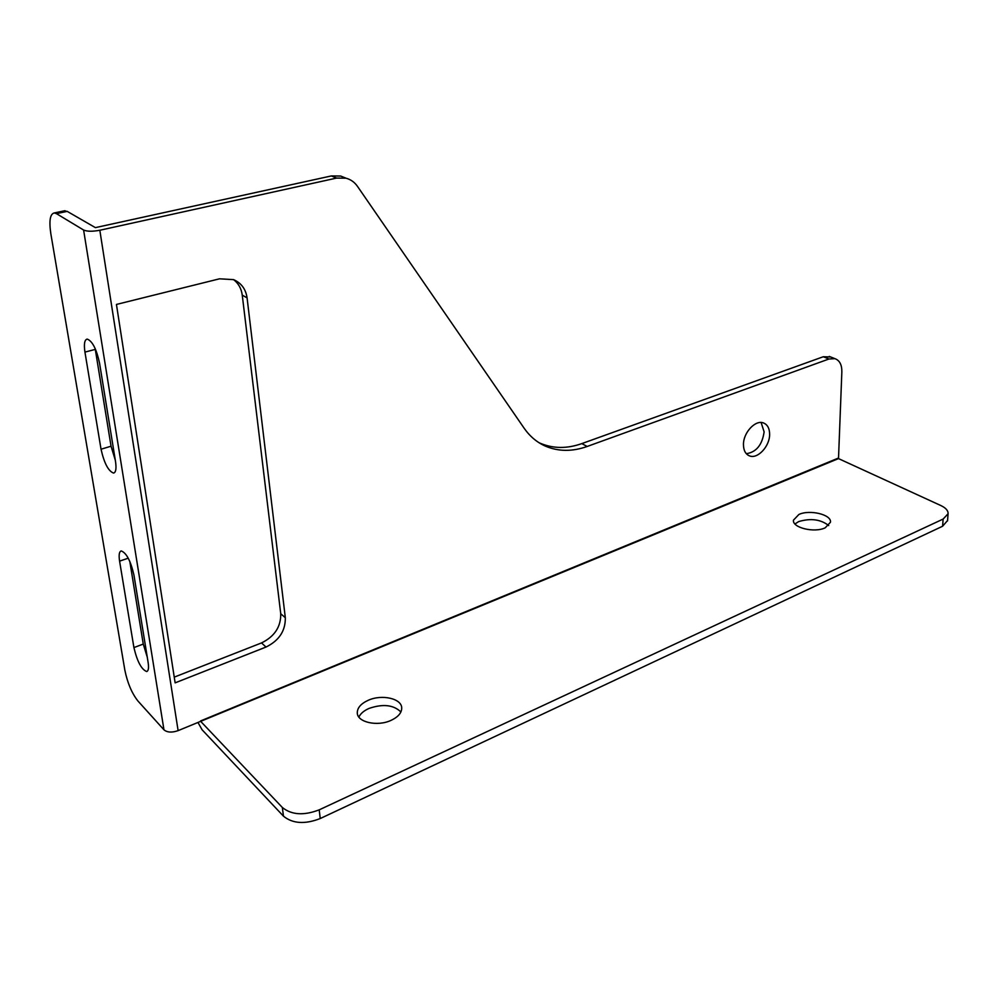 <?xml version="1.0" encoding="UTF-8"?>
<svg xmlns="http://www.w3.org/2000/svg" width="998" height="998" viewBox="0 0 998 998"><rect width="100%" height="100%" fill="white"/><g stroke="black" fill="none" stroke-linecap="round" stroke-linejoin="round"><path stroke-width="1.5" d="M368.187 700.309C360.902 703.652 357.272 707.856 357.284 712.909C357.259 722.29 377.481 726.818 391.091 720.344C398.177 716.988 401.72 712.859 401.72 707.981C401.745 698.5 381.797 694.034 368.187 700.309M400.897 711.973C393.549 704.837 382.92 703.652 368.986 708.443C363.921 710.688 360.552 713.57 358.881 717.063M798.899 514.469L793.472 520.145C792.088 527.68 814.331 533.144 825.209 527.817L830.461 522.253C831.796 514.631 809.752 509.292 798.899 514.469M828.714 525.572C820.705 519.334 810.688 518.012 798.674 521.592L794.969 523.962M743.46 444.572C743.535 450.41 745.518 454.165 749.436 455.849C757.507 459.429 769.732 446.38 769.62 434.442C769.595 428.454 767.549 424.624 763.482 422.952C755.449 419.547 743.248 432.658 743.46 444.572M746.329 453.703C756.309 452.169 762.235 444.896 764.119 431.885L761.125 422.503M174.251 677.131L261.513 642.924C274.562 636.524 280.974 626.794 280.737 613.745L242.252 295.121C241.379 288.609 238.497 283.444 233.594 279.64L219.498 278.816L116.442 304.44L175.137 682.857L266.029 647.041C279.116 640.579 285.54 630.811 285.316 617.712L247.08 297.891C245.795 289.096 241.279 283.008 233.569 279.627M345.682 178.068L340.717 176.047L331.361 175.935L95.396 227.631L67.203 211.376L56.449 213.647L54.279 212.948C50.075 213.909 48.927 220.845 50.836 233.744L124.85 670.132C127.482 682.994 131.848 693.298 137.949 701.02L163.959 729.812C167.202 732.507 171.918 732.782 178.118 730.636L838.507 458.606L841.85 371.88C841.938 364.781 839.63 360.365 834.914 358.656L828.926 359.006L587.161 446.468C572.478 451.695 558.68 451.632 545.781 446.293C537.136 442.538 529.913 436.488 524.1 428.167L357.434 186.302C354.515 182.147 350.685 179.44 345.944 178.18L336.576 178.081L99.825 230.251L178.118 730.636M830.648 356.96L823.275 356.748L581.822 443.599C567.163 448.788 553.391 448.701 540.492 443.361L538.932 442.65M197.966 722.452L202.095 729.775L283.457 816.164L282.347 807.482L200.872 721.566M838.507 458.606L940.852 505.549C945.855 507.932 948.262 510.677 948.075 513.77L943.122 519.072L319.21 809.84L320.221 818.547C304.939 824.485 292.676 823.687 283.457 816.164M947.576 520.494L942.599 526.245L320.221 818.547M282.347 807.482C291.591 814.967 303.879 815.753 319.21 809.84M56.449 213.647L83.607 230.027C87.1 231.548 92.502 231.623 99.825 230.251M115.531 461.587L99.538 363.085C96.469 349.013 92.352 341.017 87.175 339.083C84.518 339.757 83.77 344.098 84.942 352.107L101.035 449.212C104.191 463.234 108.37 471.181 113.585 473.077C115.88 472.441 116.529 468.611 115.531 461.587M148.128 662.497L133.932 574.998C130.663 560.901 126.434 552.88 121.22 550.933C119.199 551.57 118.662 554.975 119.585 561.138L133.919 647.577C137.237 661.574 141.504 669.571 146.718 671.542C148.453 670.93 148.927 667.924 148.128 662.497M115.306 460.215L111.052 446.218L95.147 348.489M147.255 657.158L143.263 644.072L129.802 561.375M63.909 210.927L67.203 211.376M838.245 458.132L200.598 720.93M331.361 175.935L336.576 178.081M581.822 443.599L587.161 446.468M823.275 356.748L828.926 359.006M242.252 295.121L247.08 297.891M280.737 613.745L285.316 617.712M261.513 642.924L266.029 647.041M942.599 526.245L943.122 519.072M83.607 230.027L163.959 729.812M143.263 644.072L133.919 647.577M128.243 558.181L119.585 561.138M111.052 446.218L101.035 449.212M95.284 349.387L84.942 352.107M748.176 455.25L749.436 455.849M340.717 176.047L345.944 178.18M540.492 443.361L545.781 446.293M829.263 356.411L834.914 358.656M54.279 212.948L65.007 210.69M947.539 520.919L948.075 513.77"/></g></svg>
